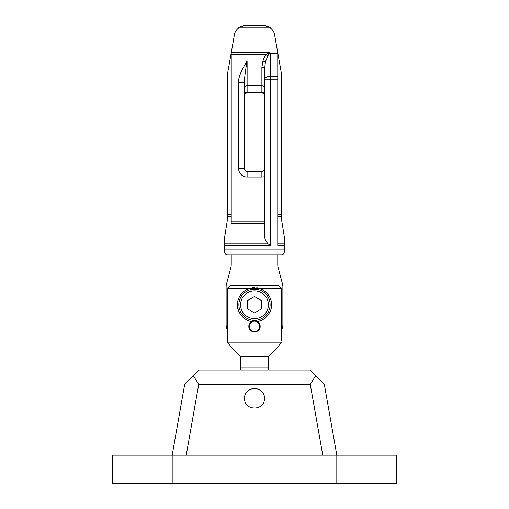 <?xml version="1.0" encoding="UTF-8"?>
<svg xmlns="http://www.w3.org/2000/svg" width="509" height="509" viewBox="0 0 509 509"><rect width="100%" height="100%" fill="white"/><g stroke="black" fill="none" stroke-linecap="round" stroke-linejoin="round"><path stroke-width="0.76" d="M278.741 346.177C278.277 346.26 279.25 344.937 281.655 342.201C279.244 344.943 278.277 346.266 278.741 346.177L268.688 356.395L240.312 356.395L240.312 370.018M240.312 367.18L268.688 367.18L268.688 370.018M268.688 356.395L268.688 367.18M230.189 345.789L230.093 346.177L240.312 356.395M228.255 343.2L229.037 344.122M229.559 344.803L229.941 345.356M281.572 340.502L281.572 288.279L250.142 288.279C243.302 289.526 236.895 298.026 237.468 304.738C236.8 311.623 243.805 320.715 251.484 321.497C249.766 322.655 248.882 324.258 248.825 326.307C248.583 333.669 260.443 333.643 260.175 326.307C260.124 324.265 259.234 322.661 257.516 321.497C264.814 320.804 272.15 312.068 271.526 304.738C272.08 298.554 266.601 290.085 258.858 288.279M230.259 346.177C230.723 346.26 229.75 344.937 227.345 342.201L227.428 288.279L230.418 285.434L278.582 285.434L281.572 288.279M227.428 340.502L227.345 342.201L281.655 342.201M240.433 295.137A17.032 17.032 0 0 1 250.142 288.279L227.428 288.279M270.724 309.911A17.032 17.032 0 0 1 269.942 311.915M267.791 315.383A17.032 17.032 0 0 1 265.513 317.724M262.975 319.512A17.032 17.032 0 0 1 257.516 321.497M237.525 306.068A17.032 17.032 0 0 1 237.48 304.127M237.633 302.391A17.032 17.032 0 0 1 238.428 299.107M252.299 287.852A17.032 17.032 0 0 1 254.5 287.706M256.701 287.852A17.032 17.032 0 0 1 268.657 295.277M270.451 298.777A17.032 17.032 0 0 1 271.45 303.071M259.463 323.552A5.675 5.675 0 0 0 251.484 321.497A17.032 17.032 0 0 1 250.097 321.192M248.716 320.759A17.032 17.032 0 0 1 247.355 320.199M246.019 319.506A17.032 17.032 0 0 1 244.721 318.679M243.48 317.724A17.032 17.032 0 0 1 242.322 316.643M241.26 315.446A17.032 17.032 0 0 1 240.324 314.174M239.523 312.838A17.032 17.032 0 0 1 238.861 311.476M238.339 310.108A17.032 17.032 0 0 1 238.015 309.001M237.951 308.753A17.032 17.032 0 0 1 237.678 307.404M277.774 254.786L277.774 264.661A11.351 11.351 0 0 0 278.149 267.562L282.508 284.009A11.351 11.351 0 0 1 282.883 286.917L282.883 324.583A11.351 11.351 0 0 1 281.572 329.87M227.428 329.87A11.351 11.351 0 0 1 226.117 324.583L226.117 286.917A11.351 11.351 0 0 1 226.492 284.009L230.851 267.562A11.351 11.351 0 0 0 231.226 264.661L231.226 254.786M243.117 25.717L263.42 25.45L269.566 27.257L239.434 27.257C236.532 29.306 234.853 31.832 234.394 34.835L231.226 52.815L231.226 223.311L264.718 223.311M231.296 52.421L269.223 52.421L270.394 53.241L270.394 53.757L268.924 53.49L269.223 52.421L266.366 54.361C265.087 55.602 263.942 57.848 262.949 61.105L261.88 67.392A2.838 0.63 0 0 1 264.718 68.021L264.718 79.194A5.675 2.838 -0 0 1 270.394 76.356L270.394 79.194L264.718 79.194L264.718 235.718C264.572 238.925 265.723 241.603 268.16 243.754L270.394 245.3L224.698 245.3L224.698 243.754L268.16 243.754M238.606 82.534L238.606 168.498L244.282 168.498L244.282 82.534L238.606 82.534C238.161 78.049 240.999 70.904 247.119 61.105L262.949 61.105L265.431 61.793L268.924 53.49L268.186 53.241M264.718 95.826L264.718 168.498A2.838 2.838 0 0 1 261.88 171.336L247.119 171.336L247.119 177.017A8.513 8.513 0 0 1 238.606 168.498M244.282 88.146L244.282 94.699A2.838 2.456 180 0 1 247.119 92.244L247.119 93.001L261.88 93.001L261.88 85.684L247.119 85.684A2.838 2.456 0 0 0 244.282 88.146L244.282 82.534C244.638 76.592 245.586 69.447 247.119 61.105L247.119 92.244L261.88 92.244A2.838 2.456 180 0 1 264.718 94.699L264.718 68.021L265.431 61.793M244.282 168.498A2.838 2.838 0 0 0 247.119 171.336A2.838 2.838 0 0 1 244.282 168.498L244.282 95.826M231.226 54.361L266.366 54.361L267.709 55.608M269.566 27.257C272.468 29.306 274.147 31.832 274.606 34.835L280.885 70.458A56.766 56.766 0 0 1 281.751 80.314L281.751 216.319L277.774 216.319M284.302 251.949C284.2 253.609 283.252 254.557 281.464 254.786C283.252 254.557 284.2 253.609 284.302 251.949L284.302 245.3L277.774 245.3L277.774 52.815M231.226 216.319L227.249 216.319L227.249 80.314A56.766 56.766 0 0 1 228.115 70.458L231.226 52.815M224.698 243.754L224.73 236.634L227.218 220.944L227.249 216.319M281.751 216.319L281.782 220.944L284.27 236.634L284.302 245.3M224.698 245.3L224.698 251.949C224.806 253.616 225.748 254.557 227.536 254.786L281.464 254.786M225.22 253.584L225.818 254.207M263.42 25.45L265.685 25.679M267.759 26.309L269.541 27.238M272.989 30.693L273.257 31.125M238.358 28.033L239.236 27.384M240.337 26.735L241.062 26.385M239.434 27.257L245.58 25.45M244.282 95.355L244.282 94.699M270.114 304.738A15.614 15.614 0 0 1 254.5 320.346A15.614 15.614 0 0 1 238.886 304.738A15.614 15.614 0 0 1 254.5 289.125A15.614 15.614 0 0 1 270.114 304.738A15.614 15.614 0 0 1 254.5 320.346A15.614 15.614 0 0 1 238.886 304.738A15.614 15.614 0 0 1 254.5 289.125A15.614 15.614 0 0 1 270.114 304.738M247.406 308.836L254.5 312.933L261.594 308.836L261.594 300.641L254.5 296.543L247.406 300.641L247.406 308.836M255.143 331.951A5.675 5.675 0 0 1 253.851 331.951M252.54 331.639A5.675 5.675 0 0 1 251.338 331.022M250.288 330.112A5.675 5.675 0 0 1 249.474 328.948M248.977 327.631A5.675 5.675 0 0 1 248.971 325.022M260.029 325.016A5.675 5.675 0 0 1 260.175 326.307M259.52 328.954A5.675 5.675 0 0 1 258.731 330.093M257.7 330.996A5.675 5.675 0 0 1 256.485 331.626M254.5 321.166A5.147 5.147 0 0 1 259.647 326.307A5.147 5.147 0 0 1 254.5 331.454A5.147 5.147 0 0 1 249.353 326.307A5.147 5.147 0 0 1 254.5 321.166M322.763 455.167L112.584 455.167L112.584 483.55L396.416 483.55L396.416 455.167L336.812 455.167L324.297 384.212L315.771 375.68L310.248 384.212L322.763 455.167L336.812 455.167L336.812 483.55M172.188 483.55L172.188 455.167L184.703 384.212L198.892 370.018L310.108 370.018L315.771 375.68M186.237 455.167L198.752 384.212L310.248 384.212M244.568 398.401C244.021 385.593 264.979 385.593 264.432 398.401C264.979 411.208 244.021 411.208 244.568 398.401M193.229 375.68L198.752 384.212M251.37 388.971L253.781 388.494M255.194 388.494L257.63 388.971M231.226 221.765L264.718 221.765M264.718 176.528A8.513 8.513 0 0 1 261.88 177.017L247.119 177.017M261.88 177.017L261.88 171.336M264.718 88.146A2.838 2.456 0 0 0 261.88 85.684L261.88 67.392M277.774 53.757L270.394 53.757L270.394 76.356L277.774 76.356M270.394 53.241L277.774 53.241M227.249 214.773L231.226 214.773M277.774 243.754L284.302 243.754M224.698 249.105L284.302 249.105M277.774 79.194L270.394 79.194L270.394 245.3M277.774 214.773L281.751 214.773M268.408 304.738A13.908 13.908 0 0 1 254.5 318.647A13.908 13.908 0 0 1 240.592 304.738A13.908 13.908 0 0 1 254.5 290.83A13.908 13.908 0 0 1 268.408 304.738M261.88 93.001C263.605 93.172 264.553 94.114 264.718 95.838M247.119 93.001C245.395 93.172 244.454 94.114 244.282 95.838"/></g></svg>
